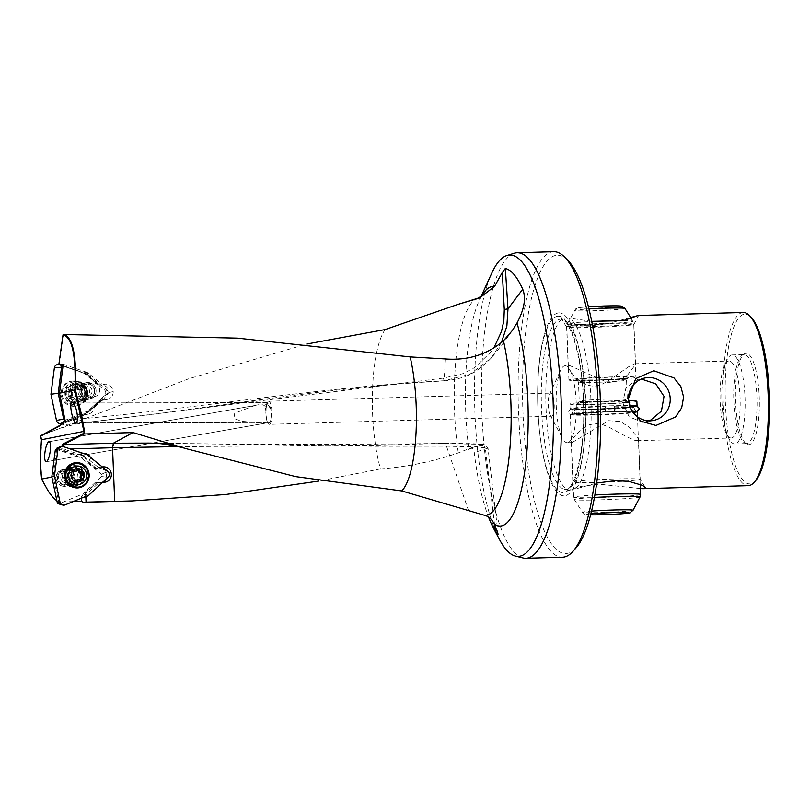 <?xml version="1.0" encoding="UTF-8"?>
<svg xmlns="http://www.w3.org/2000/svg" width="810" height="810" viewBox="0 0 810 810"><rect width="100%" height="100%" fill="white"/><g stroke="black" fill="none" stroke-linecap="round" stroke-linejoin="round"><path stroke-width="0.61" stroke-dasharray="4.05 3.04" d="M80.878 480.279A1.083 1.043 -101.2 0 1 79.299 480.401A2.167 2.086 78.8 0 0 77.365 479.743M75.593 481.697A1.083 1.043 -101.2 0 1 73.72 480.786A2.167 2.086 78.8 0 0 71.098 478.092A1.083 1.043 -101.2 0 1 69.781 476.756A1.083 1.043 -101.2 0 1 70.531 475.996A2.167 2.086 78.8 0 0 71.442 472.331A1.083 1.043 -101.2 0 1 72.768 470.691M76.251 481.889A1.083 1.043 -101.2 0 1 75.441 481.646M71.513 477.606A1.083 1.043 -101.2 0 1 71.169 477.06A6.784 6.551 -101.2 0 1 72.789 470.519A1.083 1.043 -101.2 0 1 73.173 470.266M72.535 470.964A1.083 1.043 -101.2 0 1 72.789 470.519A6.784 6.551 -101.2 0 1 76.241 468.646M71.442 472.331A1.083 1.043 -101.2 0 1 71.422 472.321L72.829 472.068M78.874 481.96A6.784 6.551 -101.2 0 1 71.169 477.06A1.083 1.043 -101.2 0 1 71.189 476.401M68.546 483.813A11.796 11.37 78.8 0 0 87.439 478.993A11.796 11.37 78.8 0 0 74.236 463.948M67.959 482.011A8.424 8.12 78.8 0 0 81.456 478.568A8.424 8.12 78.8 0 0 72.019 467.815A8.424 8.12 78.8 0 0 67.959 482.011M61.044 483.367A8.424 8.12 78.8 0 0 74.54 479.925A8.424 8.12 78.8 0 0 65.104 469.182A8.424 8.12 78.8 0 0 61.044 483.367M62.35 481.332A5.295 5.103 78.8 0 0 69.579 481.353A5.295 5.103 78.8 0 0 69.508 473.87A5.295 5.103 78.8 0 0 62.269 473.85A5.295 5.103 78.8 0 0 62.35 481.332M74.824 471.45A2.167 2.086 78.8 0 0 76.444 469.841A1.083 1.043 -101.2 0 1 78.003 469.182M79.299 480.401A1.083 1.043 -101.2 0 1 79.279 480.381L80.666 480.107M100.177 401.132L100.44 400.494A11.796 11.37 78.8 0 1 99.215 401.841L86.224 414.214L100.693 400.494L102.597 400.342L108.874 392.506C108.479 387.828 105.978 385.327 101.382 384.983L98.962 385.064L102.08 384.284L105.442 384.183L101.382 384.983M90.345 457.245A7.705 7.432 78.8 0 1 90.75 458.106L89.201 459.969L86.7 460.455A7.705 7.432 78.8 0 0 76.484 454.785L57.611 448.315M89.201 459.969L98.293 467.36L95.803 467.846L86.7 460.455L86.154 460.748A7.219 6.966 78.8 0 0 76.393 455.321L57.115 448.72M385.155 329.548A84.169 21.931 88.4 0 0 372.58 413.485A84.169 21.931 88.4 0 0 380.518 468.899C406.924 466.945 432.854 461.619 458.308 452.911L470.792 448.011C471.876 446.948 473.02 448.467 474.235 452.567A137.811 35.903 88.4 0 0 488.582 517.195M64.436 485.008L67.918 478.204L59.454 471.855L58.401 471.977L54.715 479.368L63.383 485.129L65.539 484.795A6.976 6.733 -101.2 0 1 57.5 478.7A6.976 6.733 -101.2 0 1 62.846 471.096A6.976 6.733 78.8 0 0 64.476 484.906A6.976 6.733 -101.2 0 0 65.539 484.795L72.535 483.408A6.976 6.733 78.8 0 0 70.905 469.597A6.976 6.733 -101.2 0 0 64.496 477.313A6.976 6.733 -101.2 0 0 71.472 483.529A6.976 6.733 78.8 0 0 72.535 483.408M380.518 468.899L318.867 481.059M73.092 501.613L58.867 502.018C53.521 499.213 47.901 491.68 42.009 479.399C40.733 468.291 40.672 455.109 41.816 439.86L40.763 435.709L188.852 378.736L306.747 344.037M265.842 413.333L266.308 406.063L267.756 403.248L271.016 409.708L271.279 412.27C271.512 418.466 270.763 422.02 269.042 422.921L266.662 419.519L265.842 413.333M254.846 405.516L48.894 441.744L254.846 405.516L234.049 413.464L235.072 418.902L242.231 421.443L266.935 422.911L266.075 416.31M255.008 405.486C262.187 403.623 267.32 404.22 265.832 412.817M267.239 422.729L266.075 416.401M271.016 409.708A10.348 2.734 -101.7 0 0 267.017 402.641A10.348 2.734 -101.7 0 0 266.865 402.661A10.348 2.734 -101.7 0 0 265.832 410.731M550.101 414.923A11.553 3.007 -91.6 0 1 548.228 405.263A11.553 3.007 88.4 0 1 549.514 394.5A11.553 3.007 88.4 0 1 550.749 393.144A11.553 3.007 88.4 0 1 550.881 393.123A11.553 3.007 88.4 0 1 554.212 404.079A11.553 3.007 -91.6 0 1 551.681 416.198A11.553 3.007 -91.6 0 1 551.549 416.218A11.553 3.007 -91.6 0 1 550.101 414.923L562.525 438.402A38.505 10.034 88.4 0 1 556.207 404.524A38.505 10.034 88.4 0 1 560.571 370.342A38.505 10.034 88.4 0 1 564.692 365.796A38.505 10.034 -91.6 0 1 565.127 365.755L569.815 365.614L607.946 382.624L619.326 380.761L627.902 374.615L635.556 364.389L634.756 363.751L628.378 366.91L607.196 381.581L600.716 384.821L593.922 386.279L587.412 385.206L581.712 382.31L576.862 378.614L573.024 374.848L568.63 368.631L568.225 367.092L569.815 365.614M266.662 419.519L266.946 420.603A11.553 3.007 -91.6 0 1 265.964 413.383A11.553 3.007 88.4 0 1 266.5 405.111A11.553 3.007 88.4 0 1 268.626 401.244A11.553 3.007 88.4 0 1 271.947 412.199A11.553 3.007 -91.6 0 1 269.284 424.339L551.549 416.218M640.376 488.572L599.137 484.157L578.917 486.658L568.63 490.374A86.64 22.569 88.4 0 1 546.062 408.604A86.64 22.569 -91.6 0 1 561.755 319.272L564.317 320.993L572.498 323.858L584.537 325.61L591.229 325.691L605.465 324.182L630.696 317.54M743.236 312.478A86.64 22.569 88.4 0 0 742.254 312.589A86.64 22.569 88.4 0 0 723.3 403.501A86.64 22.569 -91.6 0 0 748.217 485.676M591.664 321.347L568.357 317.976A86.64 22.569 -91.6 0 1 590.915 399.745A86.64 22.569 88.4 0 1 575.221 489.068L596.727 483.064M557.918 313.024A91.51 23.834 -91.6 0 0 537.901 409.05A91.51 23.834 -91.6 0 0 565.258 495.73A91.51 23.834 88.4 0 0 585.276 399.694A91.51 23.834 88.4 0 0 557.918 313.024M568.63 490.374L575.221 489.068M568.357 317.976L562.768 318.381L561.755 319.272M633.936 324.354A33.696 1.417 -2.3 0 0 633.947 324.314A33.696 1.417 -2.3 0 0 604.655 324.091A33.696 1.417 -2.3 0 0 567.769 326.602A33.696 1.417 177.7 0 0 566.615 327.017A33.696 1.417 177.7 0 0 566.625 327.058A33.696 1.417 177.7 0 0 596.322 327.24A33.696 1.417 177.7 0 0 632.792 324.729A33.696 1.417 -2.3 0 0 633.936 324.354L638.513 315.657M562.211 318.522L560.53 319.18C569.45 317.125 582.684 357.615 583.342 402.388C585.964 448.355 573.976 491.235 566.028 489.422L564.428 489.382A85.273 22.214 -91.6 0 0 567 489.442A85.273 22.214 -91.6 0 0 585.66 399.958A85.273 22.214 -91.6 0 0 560.166 319.191A85.273 22.214 -91.6 0 0 559.528 319.342A85.273 22.214 -91.6 0 0 541.384 404.949A85.273 22.214 -91.6 0 0 564.428 489.382L568.458 490.374L572.852 481.99A33.696 1.417 -2.3 0 1 573.996 481.606A33.696 1.417 177.7 0 1 610.467 479.105A33.696 1.417 177.7 0 1 640.163 479.287L645.287 487.387M565.127 365.755A38.505 10.034 -91.6 0 1 576.234 403.107A38.505 10.034 -91.6 0 1 567.78 442.675A38.505 10.034 88.4 0 1 567.344 442.726L572.032 442.594L571.232 441.946L572.994 438.311L578.988 431.629L583.544 427.923L589.002 424.885L595.421 423.498L602.306 424.501L609.029 427.194L626.606 436.772L634.999 440.438L637.45 440.67L638.563 439.243L640.173 479.317A33.696 1.417 177.7 0 1 639.019 479.733A33.696 1.417 -2.3 0 1 602.134 482.254A33.696 1.417 -2.3 0 1 572.842 482.021A33.696 1.417 -2.3 0 1 572.852 481.99M572.032 442.594L608.674 420.673L620.46 421.544L629.785 427.599L638.563 439.243M731.643 437.967A38.505 10.034 88.4 0 1 731.207 438.007A38.505 10.034 88.4 0 1 726.398 433.684A38.505 10.034 88.4 0 1 720.08 399.816A38.505 10.034 88.4 0 1 724.434 365.634A38.505 10.034 88.4 0 1 728.554 361.088A38.505 10.034 -91.6 0 1 728.99 361.037A38.505 10.034 -91.6 0 1 740.097 398.399A38.505 10.034 -91.6 0 1 731.643 437.967M567.344 442.726A38.505 10.034 88.4 0 1 562.525 438.402M649.802 420.825L642.694 422.293L629.117 416.806L622.779 402.661L626.019 387.474L637.683 379.414L641.449 379.039M732.169 354.922A44.52 11.593 88.4 0 0 731.673 354.983A44.52 11.593 -91.6 0 0 726.904 360.237A44.52 11.593 -91.6 0 0 721.862 399.765A44.52 11.593 -91.6 0 0 729.172 438.929A44.52 11.593 -91.6 0 0 734.731 443.931A44.52 11.593 -91.6 0 0 735.237 443.87A44.52 11.593 88.4 0 0 745.018 398.125A44.52 11.593 88.4 0 0 732.169 354.922L744.096 354.577A44.52 11.593 88.4 0 1 756.935 397.781A44.52 11.593 88.4 0 1 747.164 443.526A44.52 11.593 -91.6 0 1 746.658 443.586A44.52 11.593 -91.6 0 1 744.835 443.09L746.83 444.224A45.724 11.907 88.4 0 1 735.48 399.37A45.724 11.907 88.4 0 1 744.238 353.929A45.724 11.907 88.4 0 1 745.554 353.383A45.724 11.907 88.4 0 1 759.223 396.687A45.724 11.907 88.4 0 1 749.22 444.67A45.724 11.907 88.4 0 1 746.83 444.224M755.71 480.583A84.918 22.123 88.4 0 1 750.789 483.793A84.918 22.123 -91.6 0 1 725.406 403.36A84.918 22.123 -91.6 0 1 743.985 314.26A84.918 22.123 88.4 0 1 751.002 317.125M744.096 354.577A44.52 11.593 88.4 0 0 743.59 354.638A44.52 11.593 -91.6 0 0 742.304 355.175A44.52 11.593 -91.6 0 0 733.779 399.421A44.52 11.593 -91.6 0 0 744.835 443.09M499.466 539.47A150.731 39.265 88.4 0 1 474.954 413.444A150.731 39.265 -91.6 0 1 491.802 273.071M514.228 253.257A152.817 39.811 88.4 0 0 481.92 413.333A152.817 39.811 -91.6 0 0 522.997 557.958M100.44 400.494L99.367 400.535L89.242 409.941A7.705 7.432 -101.2 0 1 88.108 412.179L83.734 414.993A7.705 7.432 -101.2 0 1 81.263 415.064L65.256 421.129M91.56 408.068L94.173 407.551A7.705 7.432 78.8 0 1 84.432 413.799L81.82 414.315M78.843 381.814A10.834 10.449 78.8 0 0 68.83 392.931A10.834 10.449 78.8 0 0 79.714 403.441A10.834 10.449 78.8 0 0 89.728 392.334A10.834 10.449 78.8 0 0 78.843 381.814M80.727 385.317A6.976 6.733 78.8 0 0 74.317 393.042A6.976 6.733 78.8 0 0 81.284 399.259A6.976 6.733 -101.2 0 0 87.693 391.534A6.976 6.733 -101.2 0 0 80.727 385.317M94.335 396.768A6.976 6.733 78.8 0 0 92.704 382.958A6.976 6.733 -101.2 0 0 86.295 390.673A6.976 6.733 -101.2 0 0 93.261 396.89A6.976 6.733 78.8 0 0 94.335 396.768L89.353 397.75A6.976 6.733 78.8 0 1 88.28 397.872A6.976 6.733 -101.2 0 1 86.65 384.061A6.976 6.733 -101.2 0 1 87.723 383.94A6.976 6.733 78.8 0 0 81.314 391.655A6.976 6.733 78.8 0 0 89.353 397.75A6.976 6.733 78.8 0 0 87.723 383.94A6.976 6.733 78.8 0 1 89.353 397.75L82.357 399.138M88.341 399.32A8.424 8.12 -101.2 0 1 86.366 382.644A8.424 8.12 -101.2 0 1 87.662 382.502A8.424 8.12 78.8 0 0 79.927 391.817A8.424 8.12 78.8 0 0 88.341 399.32A8.424 8.12 -101.2 0 0 89.637 399.168A8.424 8.12 -101.2 0 1 88.341 399.32M73.346 487.033A10.834 10.449 -101.2 0 1 62.461 476.523A10.834 10.449 -101.2 0 1 72.485 465.416A10.834 10.449 78.8 0 1 83.369 475.926A10.834 10.449 78.8 0 1 73.346 487.033M63.909 470.974A6.976 6.733 78.8 0 0 62.846 471.096A6.976 6.733 -101.2 0 1 70.885 477.191A6.976 6.733 -101.2 0 1 65.539 484.795A6.976 6.733 -101.2 0 0 63.909 470.974M63.858 469.537A8.424 8.12 78.8 0 0 56.113 478.852A8.424 8.12 78.8 0 0 64.527 486.354A8.424 8.12 -101.2 0 1 62.562 469.678A8.424 8.12 -101.2 0 1 63.858 469.537A8.424 8.12 78.8 0 1 65.823 486.213A8.424 8.12 78.8 0 0 63.858 469.537M553.706 251.718A152.817 39.811 -91.6 0 0 551.974 251.92A152.817 39.811 88.4 0 0 518.42 408.949A152.817 39.811 88.4 0 0 562.504 557.229M567.942 260.455A149.202 38.87 -91.6 0 0 555.609 255.423A149.202 38.87 -91.6 0 0 522.956 411.996A149.202 38.87 -91.6 0 0 567.577 553.321A149.202 38.87 -91.6 0 0 576.204 547.681M494.566 524.728L485.484 449.388C484.896 446.249 483.084 444.903 480.046 445.358L471.055 447.9L481.383 444.984L467.228 449.763M100.035 400.17L106.059 399.563A7.705 7.432 78.8 0 0 113.187 391.655A7.705 7.432 78.8 0 0 105.442 384.173M98.962 385.064L84.837 373.582L85.87 373.785A6.196 5.974 78.8 0 0 84.027 372.772L86.65 372.256A6.196 5.974 78.8 0 1 88.482 373.268L102.08 384.284M84.837 373.582L63.058 365.735M88.482 373.268L85.87 373.785L99.468 384.801M100.146 401.173A12.029 11.603 -101.2 0 1 99.306 402.033L86.235 414.204L61.104 424.551L86.164 414.001M445.449 358.951L444.133 380.761C317.378 387.15 193.651 409.08 73.183 419.539L61.125 424.42M73.183 419.539L85.941 414.264M63.079 365.593L82.802 372.458M58.188 447.859L59.464 447.606L78.975 454.288L76.393 455.321M78.975 454.288L82.377 453.458L62.37 446.29M59.464 447.606L62.35 446.34M82.377 453.458A7.705 7.432 -101.2 0 1 82.407 453.448A7.705 7.432 -101.2 0 1 83.055 453.357M90.75 458.106L102.252 466.904M102.738 482.284L88.098 495.436M56.882 500.732L58.867 502.018L53.136 476.796L56.73 449.024M81.243 498.251L81.172 496.651L96.137 482.77L99.681 482.669A7.219 6.966 78.8 0 0 106.363 475.257A7.219 6.966 78.8 0 0 99.103 468.251L95.529 468.352L86.154 460.748M84.372 496.965L81.324 497.259L96.451 483.226L98.941 482.73L83.815 496.763M64.527 486.354A8.424 8.12 78.8 0 0 65.823 486.213L65.823 486.213A8.424 8.12 78.8 0 1 64.527 486.354M96.137 482.77L99.822 483.125A7.705 7.432 78.8 0 0 103.002 482.274M98.941 482.73L102.252 482.294M101.604 466.925L98.293 467.36M106.049 479.206A7.705 7.432 78.8 0 0 99.205 467.745L95.529 468.352M81.324 497.259L81.172 496.651M51.87 477.039L53.136 476.796M87.662 382.502A8.424 8.12 -101.2 0 1 89.637 399.168L89.637 399.168A8.424 8.12 -101.2 0 0 87.662 382.502M89.242 409.941L99.367 400.535M102.657 399.654L94.173 407.551M60.932 423.427L81.263 415.064M84.432 413.799L65.357 421.645M63.251 364.237L86.65 372.256M628.408 398.206A21.657 20.888 78.8 0 0 628.398 398.864A21.657 20.888 78.8 0 0 630.089 407.45A21.657 20.888 78.8 0 0 630.342 408.048M266.946 420.603A11.553 3.007 -91.6 0 0 269.284 424.339M148.108 443.09L373.511 446.269L446.492 446.209L476.928 446.917L488.005 448.153L474.235 452.567M468.636 510.948L446.492 446.209C446.016 443.991 445.328 443.121 444.406 443.586L481.373 444.285L482.689 444.437L480.138 445.328M178.271 446.604L371.668 445.308L444.832 443.424C348.27 444.731 249.743 444.619 149.253 443.09M59.282 364.449L63.524 334.5M40.763 435.709L60.689 425.017L90.325 421.949L443.384 378.118L463.178 373.613L474.883 367.436L491.569 351.358L493.847 347.996M501.41 342.529L491.113 358.152L469.992 374.22L444.133 380.761L443.384 378.118M498.12 534.165L488.005 448.153L484.967 444.548C483.823 443.921 470.448 443.546 444.832 443.424M61.003 424.47L60.689 425.017M270.439 408.412L266.824 403.41L265.832 410.599M74.712 405.962A12.514 12.069 -101.2 0 1 62.137 393.822A12.514 12.069 -101.2 0 1 86.052 391.139A12.514 12.069 -101.2 0 1 74.712 405.962M78.702 401.547A8.9 8.586 -101.2 0 1 76.626 383.92A8.9 8.586 -101.2 0 1 86.883 391.696A8.9 8.586 -101.2 0 1 78.702 401.547M72.89 380.973A12.676 12.231 78.8 0 0 61.165 393.984A12.676 12.231 78.8 0 0 78.114 405.385A12.676 12.231 78.8 0 0 72.89 380.973M65.063 420.218A1.509 1.448 78.8 0 0 65.62 420.117L89.161 410.427L85.445 413.434L61.53 423.276A3.847 3.716 -101.2 0 1 60.932 423.458M89.161 410.427L107.963 392.951A1.509 1.448 78.8 0 0 107.872 390.653L87.703 374.301L83.825 373.187L104.308 389.792A3.847 3.716 -101.2 0 1 104.541 395.685L85.445 413.434M87.703 374.301L63.443 365.988A1.509 1.448 78.8 0 0 63.038 365.917M59.029 364.692A3.847 3.716 -101.2 0 1 59.181 364.743L83.825 373.187M55.738 449.813A1.509 1.448 -101.2 0 1 57.075 449.58L81.344 457.893L101.503 474.245A1.509 1.448 -101.2 0 1 101.604 476.553L82.792 494.019L59.252 503.709A1.509 1.448 -101.2 0 1 58.32 503.759M71.857 463.684A12.514 12.069 78.8 0 0 76.636 487.924M71.624 467.36A8.9 8.586 78.8 0 0 63.453 477.211A8.9 8.586 78.8 0 0 73.71 484.987A8.9 8.586 78.8 0 0 71.624 467.36M82.792 494.019L88.968 495.072M81.344 457.893L87.358 454.825M84.493 484.572A12.514 12.069 78.8 0 0 83.157 465.365M69.852 396.667A1.083 1.043 78.8 0 0 71.513 397.477A2.167 2.086 -101.2 0 1 74.844 399.127A1.083 1.043 78.8 0 0 76.089 400.14A1.083 1.043 78.8 0 0 76.92 398.966A2.167 2.086 -101.2 0 1 79.937 396.839A1.083 1.043 78.8 0 0 81.445 395.796A1.083 1.043 78.8 0 0 80.818 394.895A2.167 2.086 -101.2 0 1 80.504 391.098A1.083 1.043 78.8 0 0 80.777 389.59A6.784 6.551 78.8 0 0 74.844 386.633A1.083 1.043 78.8 0 0 73.892 387.818A2.167 2.086 -101.2 0 1 70.885 389.954A1.083 1.043 78.8 0 0 69.468 390.44A6.784 6.551 78.8 0 0 76.717 400.049A6.784 6.551 78.8 0 0 80.777 389.59A1.083 1.043 78.8 0 0 79.299 389.316A2.167 2.086 -101.2 0 1 75.978 387.656A1.083 1.043 78.8 0 0 74.844 386.633A6.784 6.551 78.8 0 0 69.468 390.44A1.083 1.043 78.8 0 0 69.994 391.898A2.167 2.086 -101.2 0 1 70.318 395.685A1.083 1.043 78.8 0 0 69.852 396.667M71.229 396.394A1.083 1.043 78.8 0 0 72.9 397.204A2.167 2.086 -101.2 0 1 76.221 398.854A1.083 1.043 78.8 0 0 77.476 399.867A1.083 1.043 78.8 0 0 78.307 398.692A2.167 2.086 -101.2 0 1 81.314 396.566A1.083 1.043 78.8 0 0 82.822 395.523A1.083 1.043 78.8 0 0 82.205 394.622A2.167 2.086 -101.2 0 1 81.881 390.835A1.083 1.043 78.8 0 0 81.091 388.861A1.083 1.043 78.8 0 0 80.686 389.043A2.167 2.086 -101.2 0 1 77.355 387.382A1.083 1.043 78.8 0 0 76.11 386.38A1.083 1.043 78.8 0 0 75.269 387.514A2.167 2.086 -101.2 0 1 72.262 389.681A1.083 1.043 78.8 0 0 70.753 390.714A1.083 1.043 78.8 0 0 71.381 391.625A2.167 2.086 -101.2 0 1 71.695 395.412A1.083 1.043 78.8 0 0 71.229 396.394M75.978 387.656A1.083 1.043 78.8 0 0 75.978 387.636L77.355 387.382A1.083 1.043 78.8 0 0 77.355 387.362M81.78 392.931A6.784 6.551 78.8 0 0 73.933 386.765A6.784 6.551 78.8 0 0 68.718 393.923A6.784 6.551 78.8 0 0 76.555 400.079A6.784 6.551 78.8 0 0 81.78 392.931M84.189 392.749A9.295 8.961 -101.2 0 1 76.018 402.681A9.295 8.961 -101.2 0 1 66.309 394.106A9.295 8.961 -101.2 0 1 74.469 384.173A9.295 8.961 -101.2 0 1 84.189 392.749M86.964 392.496A11.796 11.37 -101.2 0 1 77.902 404.919A11.796 11.37 -101.2 0 1 64.273 394.207A11.796 11.37 -101.2 0 1 73.335 381.783A11.796 11.37 -101.2 0 1 86.964 392.496M87.713 392.344A11.796 11.37 -101.2 0 1 78.651 404.777A11.796 11.37 -101.2 0 1 65.023 394.065A11.796 11.37 -101.2 0 1 74.085 381.632A11.796 11.37 -101.2 0 1 87.713 392.344M87.338 392.03A8.424 8.12 -101.2 0 1 80.868 400.899A8.424 8.12 -101.2 0 1 71.128 393.255A8.424 8.12 -101.2 0 1 77.598 384.375A8.424 8.12 -101.2 0 1 87.338 392.03M94.254 390.663A8.424 8.12 -101.2 0 1 87.784 399.533A8.424 8.12 -101.2 0 1 78.043 391.888A8.424 8.12 -101.2 0 1 84.513 383.008A8.424 8.12 -101.2 0 1 94.254 390.663M92.056 390.734A5.295 5.103 -101.2 0 1 87.399 396.384A5.295 5.103 -101.2 0 1 81.861 391.503A5.295 5.103 -101.2 0 1 86.518 385.843A5.295 5.103 -101.2 0 1 92.056 390.734M75.269 387.514A1.083 1.043 78.8 0 0 75.279 387.544L73.892 387.818M608.816 377.014A33.524 1.407 -2.3 0 1 635.911 377.318A33.524 1.407 -2.3 0 1 595.998 380.305A33.524 1.407 -2.3 0 1 568.914 380.001A33.524 1.407 -2.3 0 1 608.816 377.014M636.559 406.407A33.524 1.407 -2.3 0 1 597.152 409.131A33.524 1.407 -2.3 0 1 570.068 408.837A33.524 1.407 -2.3 0 1 609.981 405.84A33.524 1.407 -2.3 0 1 629.512 405.557M636.873 401.335A33.524 1.407 -2.3 0 1 596.96 404.332A33.524 1.407 -2.3 0 1 569.875 404.028A33.524 1.407 -2.3 0 1 609.788 401.041A33.524 1.407 -2.3 0 1 628.58 400.748M637.298 411.905A33.524 1.407 -2.3 0 1 597.385 414.902A33.524 1.407 -2.3 0 1 570.301 414.599A33.524 1.407 -2.3 0 1 610.213 411.612A33.524 1.407 -2.3 0 1 632.185 411.369M604.787 409.03C604.969 405.85 605.283 405.769 605.708 408.787C605.526 411.976 605.222 412.057 604.787 409.03C604.969 405.85 605.283 405.769 605.708 408.787C605.526 411.976 605.222 412.057 604.787 409.03M615.154 408.493C614.719 405.466 614.405 405.547 614.223 408.726C614.658 411.753 614.972 411.672 615.154 408.493C614.719 405.466 614.405 405.547 614.223 408.726C614.658 411.753 614.972 411.672 615.154 408.493M73.72 480.786L75.097 480.512M70.531 475.996L71.918 475.723M69.599 480.978A7.189 6.936 78.8 0 0 79.42 481.008A7.189 6.936 78.8 0 0 79.309 470.863A7.189 6.936 78.8 0 0 69.488 470.823A7.189 6.936 78.8 0 0 69.599 480.978M71.098 478.092L72.282 477.859M79.066 470.904A7.189 6.936 78.8 0 0 69.245 470.873A7.189 6.936 78.8 0 0 69.346 481.029A7.189 6.936 78.8 0 0 79.167 481.059A7.189 6.936 78.8 0 0 79.066 470.904M81.091 473.101L82.478 472.827M76.444 469.841L77.831 469.567M477.535 298.333A108.692 28.32 -91.6 0 0 454.562 412.199A108.692 28.32 -91.6 0 0 458.308 452.911M481.342 296.419A119.91 31.236 -91.6 0 0 479.166 300.692A119.91 31.236 -91.6 0 0 465.76 412.361A119.91 31.236 -91.6 0 0 468.777 449.104M46.291 461.71L266.956 422.901L46.302 461.71M269.042 422.921L76.16 422.405M266.865 402.661L71.989 402.135M557.199 316.325A88.219 22.984 -91.6 0 0 537.901 408.908A88.219 22.984 -91.6 0 0 564.276 492.47A88.219 22.984 -91.6 0 0 583.575 399.887A88.219 22.984 -91.6 0 0 557.199 316.325M108.874 392.496L113.187 391.645L108.874 392.506M106.059 399.563L101.412 400.474M100.44 400.828L99.276 402.033M83.734 414.993L61.104 424.298M69.265 448.973L70.176 448.942M99.681 482.669L104.308 482.244M99.103 468.251L102.495 467.097M99.215 401.841L88.108 412.179M491.113 358.152C473.587 376.316 460.991 378.989 444.012 380.923L444.133 380.761M74.905 383.211A10.064 9.71 -101.2 0 1 85.02 392.971A10.064 9.71 -101.2 0 1 75.715 403.299A10.064 9.71 -101.2 0 1 65.6 393.538A10.064 9.71 -101.2 0 1 74.905 383.211M76.079 384.142A8.9 8.586 -101.2 0 1 78.155 401.77A8.9 8.586 -101.2 0 1 67.898 393.994A8.9 8.586 -101.2 0 1 76.079 384.142M63.22 421.969L61.53 423.276M107.963 392.951L104.541 395.685M107.872 390.653L104.308 389.792M63.443 365.988L59.181 364.743M75.431 485.696A10.064 9.71 78.8 0 0 84.736 475.369A10.064 9.71 78.8 0 0 74.621 465.598A10.064 9.71 78.8 0 0 65.306 475.926A10.064 9.71 78.8 0 0 75.431 485.696M74.257 484.765A8.9 8.586 78.8 0 0 82.438 474.913A8.9 8.586 78.8 0 0 72.181 467.137A8.9 8.586 78.8 0 0 74.257 484.765M57.075 449.58L62.714 446.381M101.503 474.245L107.841 471.44M101.604 476.553L108.074 477.323M59.252 503.709L65.063 504.913M72.9 397.204L71.513 397.477M78.307 398.692L76.92 398.966M82.205 394.622L80.818 394.895M80.686 389.043L79.299 389.316M71.381 391.625L69.994 391.898M85.354 392.273A7.189 6.936 -101.2 0 1 79.026 399.958A7.189 6.936 -101.2 0 1 71.513 393.316A7.189 6.936 -101.2 0 1 77.831 385.631A7.189 6.936 -101.2 0 1 85.354 392.273M76.221 398.854L74.844 399.127M81.314 396.566L79.937 396.839M81.881 390.835L80.504 391.098M71.766 393.265A7.189 6.936 -101.2 0 1 78.084 385.59A7.189 6.936 -101.2 0 1 85.597 392.222A7.189 6.936 -101.2 0 1 79.279 399.907A7.189 6.936 -101.2 0 1 71.766 393.265C71.827 389.276 73.619 386.805 77.193 385.843C81.658 385.489 84.372 387.625 85.313 392.273C85.283 396.272 83.481 398.753 79.927 399.694C75.451 400.059 72.738 397.912 71.796 393.275M71.695 395.412L70.318 395.685M72.262 389.681L70.885 389.954M634.574 406.215A31.043 1.306 -2.3 0 1 597.628 409.009A31.043 1.306 -2.3 0 1 573.126 408.463A31.043 1.306 -2.3 0 1 609.505 405.962A31.043 1.306 -2.3 0 1 629.562 405.729M624.925 308.428A25.323 1.063 -2.3 0 1 594.783 310.706A25.323 1.063 -2.3 0 1 574.331 310.463A25.323 1.063 -2.3 0 1 588.91 308.934M603.663 306.028A21.161 0.891 -2.3 0 1 620.278 306.403A21.161 0.891 -2.3 0 1 595.492 308.104A21.161 0.891 -2.3 0 1 578.785 307.729A21.161 0.891 -2.3 0 1 603.582 306.028M623.639 320.618A32.876 1.387 -2.3 0 1 632.995 321.175A32.876 1.387 -2.3 0 1 593.872 324.142A32.876 1.387 -2.3 0 1 567.314 323.818A32.876 1.387 -2.3 0 1 592.839 321.469M606.66 323.281A33.524 1.407 -2.3 0 1 633.744 323.585A33.524 1.407 -2.3 0 1 593.841 326.572A33.524 1.407 -2.3 0 1 566.757 326.278A33.524 1.407 -2.3 0 1 606.66 323.281M597.901 382.239A24.067 1.012 -2.3 0 1 578.462 382.026A24.067 1.012 -2.3 0 1 607.105 379.88A24.067 1.012 -2.3 0 1 626.555 380.092A24.067 1.012 -2.3 0 1 597.901 382.239M597.345 379.961A26.477 1.114 -2.3 0 1 576.447 379.485A26.477 1.114 -2.3 0 1 607.47 377.359A26.477 1.114 -2.3 0 1 628.368 377.835A26.477 1.114 -2.3 0 1 597.345 379.961M607.885 399.097A24.067 1.012 -2.3 0 1 627.325 399.32A24.067 1.012 -2.3 0 1 598.671 401.456A24.067 1.012 -2.3 0 1 579.231 401.244A24.067 1.012 -2.3 0 1 607.885 399.097M598.317 403.977A26.477 1.114 -2.3 0 1 577.409 403.512A26.477 1.114 -2.3 0 1 608.442 401.385A26.477 1.114 -2.3 0 1 629.34 401.861A26.477 1.114 -2.3 0 1 598.317 403.977M597.861 414.781A31.043 1.306 -2.3 0 1 573.348 414.224A31.043 1.306 -2.3 0 1 609.738 411.733A31.043 1.306 -2.3 0 1 634.25 412.28A31.043 1.306 -2.3 0 1 597.861 414.781M640.609 494.464A33.524 1.407 -2.3 0 1 600.706 497.461A33.524 1.407 -2.3 0 1 573.622 497.158A33.524 1.407 -2.3 0 1 594.904 494.991M640.052 496.935A32.876 1.387 -2.3 0 1 600.929 499.831A32.876 1.387 -2.3 0 1 574.371 499.567A32.876 1.387 -2.3 0 1 594.469 497.451M633.035 510.29A25.323 1.063 -2.3 0 1 602.893 512.517A25.323 1.063 -2.3 0 1 582.441 512.315A25.323 1.063 -2.3 0 1 591.614 511.1M570.301 414.599L573.622 497.158L574.371 499.567L582.441 512.315L584.972 514.33L590.662 514.897A21.161 0.891 -2.3 0 1 590.946 513.823M75.695 482.871L69.599 480.917C65.974 476.007 67.098 472.038 72.961 469.02L79.066 470.964C82.691 475.885 81.567 479.854 75.695 482.871M80.241 480.694L81.628 480.421M74.935 482.152L76.322 481.879M70.996 478.113L72.384 477.839M71.948 470.488L73.335 470.215M68.364 485.706L75.279 484.339M65.104 469.182L72.019 467.815M77.254 469.041L78.641 468.767M71.29 478.042L72.211 477.859M81.192 473.08L82.569 472.807M266.368 422.931L268.88 422.942M260.283 422.911L76.008 422.415M268.626 401.244L550.881 393.123M266.308 406.063L266.5 405.111M566.625 327.058L561.603 319.12M566.615 327.017L568.225 367.092M571.232 441.946L572.842 482.021M636.974 440.721L731.207 438.007M653.508 420.451L646.066 421.919M726.398 433.684L729.172 438.929M724.434 365.634L726.904 360.237M742.304 355.175L744.238 353.929M734.731 443.931L746.658 443.586M83.673 415.003L88.28 414.092M91.631 383.079L79.653 385.438M58.401 471.977L69.832 469.719M549.514 394.5L560.571 370.342M481.859 295.954L479.166 300.692L481.008 296.673M102.597 400.342L107.244 399.431M82.407 453.448L77.922 454.339M105.492 482.102L101.007 482.993M645.124 377.946L637.683 379.414M630.089 407.45L630.615 408.736M628.398 398.864L628.398 397.437M634.756 363.751L728.99 361.037M633.947 324.314L635.556 364.389M48.853 432.479C62.552 427.012 76.373 423.498 90.305 421.949C204.991 409.232 323.139 387.464 444.012 380.923M512.295 330.571C504.63 341.516 499.122 348.654 491.883 357.261M72.13 402.125L267.017 402.641M266.824 403.41L267.756 403.248M56.923 500.934L58.654 501.967M80.069 401.395L78.155 401.77C89.323 397.599 85.131 384.426 75.978 384.153L76.626 383.92M74.105 380.973L73.295 380.973M78.864 405.071L78.114 405.385M73.71 484.987L74.358 484.755C65.154 484.512 61.084 471.167 72.181 467.137L70.257 467.512M76.231 487.934L77.041 487.934M71.472 463.826L72.222 463.522M72.485 397.386L71.098 397.659M79.866 389.408L78.479 389.681M73.72 396.839L72.333 397.113M77.476 399.867L76.089 400.14M81.992 396.667L80.605 396.94M76.11 386.38L74.722 386.653M78.651 404.777L77.902 404.919M87.784 399.533L80.868 400.899M84.513 383.008L77.598 384.375M74.085 381.632L73.335 381.783M71.594 389.58L70.207 389.853M73.619 389.873L72.232 390.147M81.091 388.861L79.714 389.134M79.967 396.363L78.58 396.637M632.954 411.389L609.717 411.733L573.895 414.153L575.546 411.5L573.683 408.989L597.658 409.009L633.481 406.59L631.82 409.242L632.458 410.933M631.425 318.695L633.744 323.585L635.911 377.318M578.462 382.026L576.912 379.941L597.365 379.951C612.087 379.576 628.459 378.179 627.932 377.885L626.555 380.092L627.325 399.32L628.874 401.406L608.421 401.385C593.021 401.811 577.49 403.147 577.854 403.451L579.231 401.244L578.462 382.026M640.204 484.339L637.49 416.877M570.068 408.837L569.875 404.028M568.914 380.001L566.757 326.278L567.314 323.818L575.849 308.731L578.958 307.628L588.364 306.747M636.852 411.662C633.633 412.847 601.111 414.659 582.603 414.7C566.939 414.497 569.592 414.599 568.094 411.804L570.513 409.08C575.647 408.088 587.199 407.227 605.171 406.509M635.941 411.186L634.463 409.131L635.658 407.005C633.035 408.604 570.331 410.832 571.425 409.556L572.903 411.612L571.708 413.738C575.718 412.918 586.926 412.108 605.323 411.318M614.608 406.205L629.664 406.053M614.76 411.014L631.881 410.913"/><path stroke-width="1.21" d="M76.241 468.646A6.784 6.551 -101.2 0 1 79.107 468.777A1.083 1.043 -101.2 0 1 79.856 470.134A2.167 2.086 78.8 0 0 82.478 472.827A1.083 1.043 -101.2 0 1 83.794 473.587A1.083 1.043 -101.2 0 1 83.045 474.913A2.167 2.086 78.8 0 0 82.093 478.548A1.083 1.043 -101.2 0 1 81.628 480.421A1.083 1.043 -101.2 0 1 80.666 480.107A2.167 2.086 78.8 0 0 77.122 481.079A1.083 1.043 -101.2 0 1 76.251 481.889M81.364 473.06A1.083 1.043 -101.2 0 1 81.658 475.186A2.167 2.086 78.8 0 0 80.747 478.852A1.083 1.043 -101.2 0 1 80.878 480.279M75.441 481.646A1.083 1.043 -101.2 0 1 75.097 480.512A2.167 2.086 78.8 0 0 72.475 477.819A1.083 1.043 -101.2 0 1 71.513 477.606M71.189 476.401A1.083 1.043 -101.2 0 1 71.918 475.723A2.167 2.086 78.8 0 0 72.859 472.098A1.083 1.043 -101.2 0 1 72.535 470.964M78.003 469.182A1.083 1.043 -101.2 0 1 78.469 470.408A2.167 2.086 78.8 0 0 80.899 473.151L82.286 472.878M78.742 479.469L77.365 479.743A2.167 2.086 78.8 0 0 75.745 481.353A1.083 1.043 -101.2 0 1 75.593 481.697M73.173 470.266A1.083 1.043 -101.2 0 1 74.287 470.539A2.167 2.086 78.8 0 0 77.831 469.567A1.083 1.043 -101.2 0 1 79.107 468.777A6.784 6.551 -101.2 0 1 78.874 481.96M72.768 470.691A1.083 1.043 -101.2 0 1 72.89 470.792A2.167 2.086 78.8 0 0 74.824 471.45L76.211 471.177M73.052 480.067A6.784 6.551 -101.2 0 1 76.322 468.636A6.784 6.551 -101.2 0 1 83.926 477.292A6.784 6.551 -101.2 0 1 73.052 480.067M71.361 481.828A9.295 8.961 78.8 0 0 84.048 481.869A9.295 8.961 78.8 0 0 83.916 468.747A9.295 8.961 78.8 0 0 71.229 468.707A9.295 8.961 78.8 0 0 71.361 481.828M69.295 483.661A11.796 11.37 78.8 0 0 88.189 478.852A11.796 11.37 78.8 0 0 74.986 463.796A11.796 11.37 78.8 0 0 69.295 483.661M74.986 463.796L74.236 463.948A11.796 11.37 78.8 0 0 68.546 483.813M82.093 478.548A2.167 2.086 78.8 0 0 82.124 478.578L80.747 478.852M72.89 470.792A1.083 1.043 -101.2 0 1 72.91 470.812L74.287 470.539M318.867 481.059L225.575 494.515L132.374 500.924L86.042 502.129A84.169 21.931 -91.6 0 1 84.807 502.301L132.374 500.924M73.092 501.613L81.364 501.37A84.169 21.931 -91.6 0 0 84.807 502.301M48.894 441.744A10.105 2.521 -81.3 0 0 44.985 452.213A10.105 2.521 -81.3 0 0 46.291 461.71A10.105 2.521 -81.3 0 0 46.302 461.71A10.105 2.521 -81.3 0 0 50.21 451.241A10.105 2.521 -81.3 0 0 48.914 441.733A10.105 2.521 -81.3 0 0 48.894 441.744M72.1 402.114C68.404 399.856 72.778 424.825 76.282 422.385M76.008 422.415L76.16 422.405A10.348 2.734 -101.7 0 0 76.808 412.007A10.348 2.734 -101.7 0 0 72.13 402.125A10.348 2.734 -101.7 0 0 71.989 402.135M596.727 483.064L615.559 480.644L628.641 481.373L642.472 485.342L645.287 487.387L644.396 488.582L643.191 488.693L748.217 485.676A86.64 22.569 -91.6 0 0 749.199 485.565A86.64 22.569 -91.6 0 0 754.211 482.284A86.64 22.569 -91.6 0 0 768.153 394.652A86.64 22.569 88.4 0 0 749.412 315.515A86.64 22.569 88.4 0 0 743.236 312.478L638.209 315.495L623.265 320.689L591.664 321.347M683.61 397.082L681.686 407.835L675.56 416.958L655.958 425.463L640.669 421.129L630.615 408.736L628.418 398.672L635.708 378.604L653.761 370.747L673.991 377.916L680.835 386.522L683.61 397.082M643.191 488.693L640.376 488.572M630.696 317.54L638.209 315.495M628.408 398.206A21.657 20.888 78.8 0 1 645.124 377.946A21.657 20.888 78.8 0 1 648.446 377.571A21.657 20.888 -101.2 0 1 670.083 396.87A21.657 20.888 -101.2 0 1 653.508 420.451A21.657 20.888 -101.2 0 1 650.187 420.815A21.657 20.888 78.8 0 1 630.342 408.048M641.449 379.039L655.756 383.869L664.028 396.373L661.426 411.146L649.802 420.825M749.412 315.515L751.002 317.125A84.918 22.123 88.4 0 1 769.5 398.388A84.918 22.123 88.4 0 1 755.71 480.583L754.211 482.284M481.008 296.673L491.802 273.071A150.731 39.265 -91.6 0 1 506.817 255.555A150.731 39.265 -91.6 0 1 552.997 398.044A150.731 39.265 88.4 0 1 515.464 556.095A150.731 39.265 88.4 0 1 499.466 539.47L493.513 528.221A137.811 35.903 88.4 0 1 488.582 517.195M515.464 556.095L522.997 557.958A152.817 39.811 -91.6 0 0 525.882 558.282A152.817 39.811 -91.6 0 0 527.614 558.08A152.817 39.811 -91.6 0 0 561.046 397.72A152.817 39.811 88.4 0 0 517.094 252.771L553.706 251.718A152.817 39.811 -91.6 0 1 564.611 257.074A152.817 39.811 -91.6 0 1 597.901 403.329A152.817 39.811 -91.6 0 1 573.075 551.256A152.817 39.811 -91.6 0 1 564.236 557.027A152.817 39.811 88.4 0 1 562.504 557.229L525.882 558.282M90.345 457.245A7.705 7.432 78.8 0 0 83.592 453.317A7.705 7.432 -101.2 0 0 83.055 453.357M506.817 255.555L514.228 253.257A152.817 39.811 88.4 0 1 515.362 252.973A152.817 39.811 88.4 0 1 517.094 252.771M573.075 551.256L576.204 547.681A149.202 38.87 -91.6 0 0 600.443 403.258A149.202 38.87 -91.6 0 0 567.942 260.455L564.611 257.074M483.853 515.089L483.772 515.069A108.692 28.32 -91.6 0 0 510.837 401.092A108.692 28.32 -91.6 0 0 503.466 340.777C487.306 354.588 467.967 360.652 445.449 358.951L410.154 356.916L237.34 338.124L63.524 334.5M410.154 356.916A84.169 21.931 -91.6 0 1 416.158 404.889A84.169 21.931 88.4 0 1 401.75 490.931L483.661 515.038C488.278 516.071 491.812 519.088 494.282 524.1L498.12 534.165L497.289 534.276L495.285 531.37A137.811 35.903 88.4 0 1 493.513 528.221M63.342 334.51L63.018 334.915L63.342 334.51C72.677 336.504 76.717 354.993 75.462 389.985L81.506 414.517L84.513 431.436L84.108 433.988L63.342 444.649L113.39 443.212L112.539 447.727L114.686 501.299M63.98 334.49L63.19 334.52M401.75 490.931L295.802 476.644L186.33 448.72L133.012 432.58L84.108 433.988M306.747 344.037L385.155 329.548L457.751 304.459L479.581 297.999A108.692 28.32 -91.6 0 0 477.535 298.333L457.751 304.459M483.195 514.927L483.661 515.038A108.692 28.32 -91.6 0 0 483.772 515.069L483.195 514.927M479.581 297.999L494.525 286.436L502.311 272.443L505.349 268.464L507.992 308.843L506.868 326.116L501.41 342.529M494.282 524.1A119.91 31.236 -91.6 0 0 527.847 400.11A119.91 31.236 -91.6 0 0 517.043 322.947C524.313 309.288 526.206 298.06 522.723 289.241A137.811 35.903 -91.6 0 0 505.349 268.464M517.043 322.947L512.295 330.571L503.466 340.777M65.256 421.129L60.932 423.427L60.304 425.584L40.561 436.205L41.816 439.86M75.462 389.985L59.494 393.194L63.251 364.237L58.897 364.308L63.018 334.915C72.222 337.092 76.18 355.499 74.884 390.157L83.916 431.386L41.462 439.759C40.601 451.737 40.399 461.751 40.844 469.82L41.614 479.145M62.745 422.162L65.357 421.645L59.494 393.194M59.697 364.591L58.998 364.328L59.697 364.591M63.058 365.735L59.282 364.449M60.639 364.753L63.079 365.593M57.611 448.315L56.973 448.102L58.188 447.859M102.252 466.904L103.69 466.864A7.705 7.432 -101.2 0 1 105.492 482.102A7.705 7.432 -101.2 0 1 104.308 482.244L102.738 482.284M88.098 495.436L85.86 497.512L86.042 502.129M57.115 448.72L56.973 448.102M81.364 501.37L81.243 498.251M85.86 497.512L84.372 496.965M103.002 482.274A7.705 7.432 78.8 0 0 106.049 479.206M61.692 446.259L62.846 444.103L63.342 444.649L62.35 446.34M83.906 431.376L84.048 433.978M51.87 477.039L41.634 479.064C40.368 468.028 40.318 454.926 41.472 439.749M41.634 479.064L48.114 490.89L52.721 496.975L56.882 500.732M495.285 531.37L494.566 524.728M186.33 448.72C173.583 444.984 160.846 443.1 148.108 443.09L113.39 443.212L133.012 432.58M113.623 443.212L112.539 447.727L178.271 446.604M493.847 347.996L501.491 331.492L503.86 320.608L504.286 309.521L502.311 272.443M522.723 289.241L507.992 308.843L504.286 309.521M83.916 431.386L84.513 431.436M60.689 425.017L60.304 425.584M63.038 365.917A1.509 1.448 78.8 0 0 61.56 367.193L58.188 393.235L50.939 394.278L54.371 367.831A3.847 3.716 -101.2 0 1 59.029 364.692L63.038 365.867M60.932 423.458A3.847 3.716 -101.2 0 1 56.487 420.471L50.939 394.278M58.188 393.235L63.646 419.023A1.509 1.448 78.8 0 0 65.063 420.218M60.011 502.109A3.847 3.716 78.8 0 0 65.063 504.913L88.968 495.072L108.074 477.323A3.847 3.716 78.8 0 0 107.841 471.44L87.358 454.825L62.714 446.381A3.847 3.716 78.8 0 0 57.895 449.469L54.472 475.916L60.011 502.109L57.277 502.615L51.82 476.827L54.472 475.916M62.674 505.035L58.32 503.759A1.509 1.448 -101.2 0 1 57.277 502.615M83.157 465.365A12.514 12.069 78.8 0 0 71.857 463.684M77.446 487.934A12.676 12.231 -101.2 0 1 72.222 463.522A12.676 12.231 -101.2 0 1 89.171 474.923A12.676 12.231 -101.2 0 1 77.446 487.934M51.82 476.827L55.202 450.785A1.509 1.448 -101.2 0 1 55.738 449.813L59.282 446.978M76.636 487.924A12.514 12.069 78.8 0 0 84.493 484.572M629.512 405.557A33.524 1.407 -2.3 0 1 637.065 406.144A33.524 1.407 -2.3 0 1 636.559 406.407M628.58 400.748A33.524 1.407 -2.3 0 1 636.873 401.335L637.065 406.144M632.185 411.369A33.524 1.407 -2.3 0 1 637.298 411.905L637.49 416.877M81.658 475.186L83.045 474.913M78.469 470.408L79.856 470.134M75.745 481.353L77.122 481.079M494.525 286.436A119.91 31.236 -91.6 0 0 481.342 296.419M70.176 448.942L112.539 447.727M102.495 467.097L103.69 466.864M83.521 433.482L62.846 444.103M61.56 367.193L54.371 367.831M65.124 420.501L63.22 421.969M63.646 419.023L56.487 420.471M55.202 450.785L57.895 449.469M629.562 405.729A31.043 1.306 -2.3 0 1 634.574 406.215M588.91 308.934A25.323 1.063 -2.3 0 1 604.473 308.225A25.323 1.063 -2.3 0 1 624.925 308.428L621.645 306.19C620.744 305.977 618.678 305.603 603.622 306.018A21.161 0.891 -2.3 0 1 603.663 306.028M592.839 321.469A32.876 1.387 -2.3 0 1 606.447 320.912A32.876 1.387 -2.3 0 1 623.639 320.618M594.904 494.991A33.524 1.407 -2.3 0 1 613.524 494.171A33.524 1.407 -2.3 0 1 640.609 494.464L640.204 484.339M594.469 497.451A32.876 1.387 -2.3 0 1 613.504 496.601A32.876 1.387 -2.3 0 1 640.052 496.935L640.609 494.464M591.614 511.1A25.323 1.063 -2.3 0 1 612.583 510.037A25.323 1.063 -2.3 0 1 633.035 510.29L640.052 496.935M590.946 513.823A21.161 0.891 -2.3 0 1 611.874 512.639A21.161 0.891 -2.3 0 1 628.58 513.014A21.161 0.891 -2.3 0 1 603.784 514.715A21.161 0.891 -2.3 0 1 590.662 514.887L603.744 514.725C621.928 513.894 630.676 513.236 629.988 512.76L633.035 510.29M78.803 487.083L79.552 486.931M481.859 295.954L477.535 298.333M58.877 364.298L63.018 334.803M41.634 479.226L48.651 491.781L53.278 497.704L56.923 500.934M41.462 439.81L40.51 436.094M60.527 425.068L40.662 435.75M624.925 308.428L631.425 318.695M588.364 306.747L603.622 306.018M629.664 406.053L635.526 406.286L638.472 407.217L639.272 408.939L636.771 411.683M631.881 410.913L635.941 411.186"/></g></svg>
